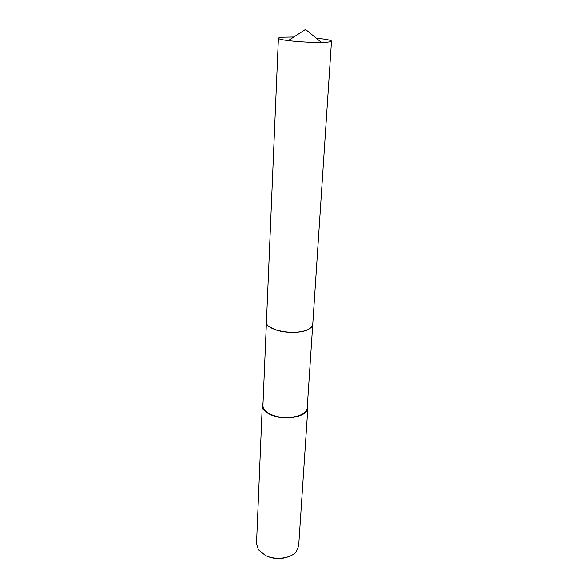 <?xml version="1.0" encoding="UTF-8"?>
<svg xmlns="http://www.w3.org/2000/svg" width="588" height="588" viewBox="0 0 588 588"><rect width="100%" height="100%" fill="white"/><g stroke="black" fill="none" stroke-linecap="round" stroke-linejoin="round"><path stroke-width="0.88" d="M269.473 326.73L276.375 330.059C286.701 333.558 302.754 332.948 309.207 328.883M266.438 321.996L262.924 405.514C262.954 409.292 266.092 412.467 272.34 415.032C285.908 420.699 307.502 416.106 307.215 407.91L312.735 324.502M263.034 402.912L262.285 405.5L256.508 543.716L258.367 549.714L265.342 555.403C275.155 560.482 290.729 558.585 296.168 551.764L298.66 546.002L307.847 407.962L307.392 405.316M262.285 405.5C262.321 409.38 265.548 412.644 271.965 415.29C285.922 421.118 308.141 416.392 307.847 407.962M265.313 555.388L266.379 555.947C273.802 559.21 281.226 559.445 288.649 556.652M293.86 36.963L283.056 37.176C280.028 37.404 278.469 37.764 278.396 38.235C278.521 38.977 281.814 39.764 288.274 40.594C299.285 41.858 310.339 42.461 321.423 42.387L327.545 42.108C330.133 41.873 331.448 41.542 331.5 41.116C331.015 40.109 325.936 39.131 316.263 38.176M278.396 38.235L266.445 321.856C264.747 330.603 297.851 336.27 309.067 328.971C311.39 327.604 312.618 326.075 312.75 324.363L331.5 41.116M321.423 42.387L305.503 29.4L288.274 40.594"/></g></svg>
